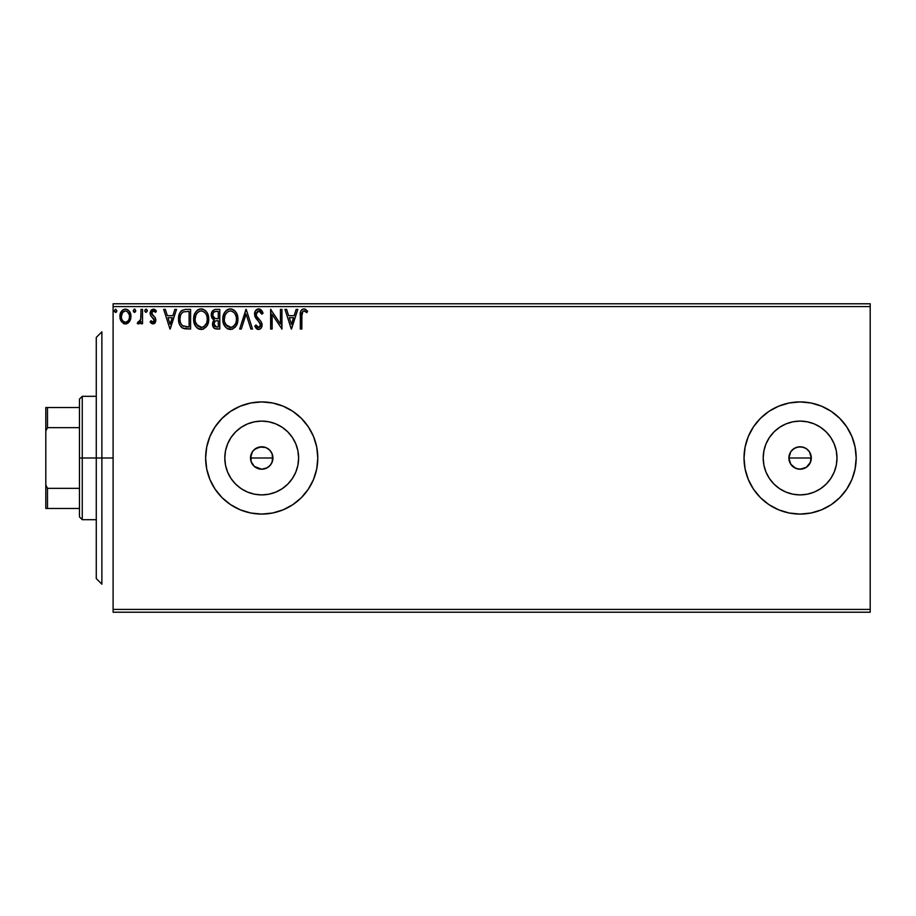 <?xml version="1.0" encoding="UTF-8"?>
<svg xmlns="http://www.w3.org/2000/svg" width="916" height="916" viewBox="0 0 916 916"><rect width="100%" height="100%" fill="white"/><g stroke="black" fill="none" stroke-linecap="round" stroke-linejoin="round"><path stroke-width="1.37" d="M261.781 469.221L267.197 467.778L270.243 465.282L272.235 461.893L272.934 458A11.221 11.221 0 0 1 261.713 469.221A11.221 11.221 0 0 1 250.503 458L251.064 461.504L254.282 466.393L261.655 469.221L255.667 467.446M265.732 468.477L263.774 469.026M789.729 462.294L788.882 458L790.771 451.76L793.863 448.668L797.905 446.997L802.29 446.997L806.332 448.668L809.423 451.771L811.095 455.813L810.454 462.305L811.313 458A11.221 11.221 0 0 1 800.103 469.221A11.221 11.221 0 0 1 788.882 458L790.771 464.229L795.798 468.362L800.092 469.221L806.32 467.332L809.412 464.24L807.82 466.141M297.906 465.202L298.616 458A36.903 36.903 0 0 1 261.713 494.903A36.903 36.903 0 0 1 224.809 458L225.519 450.798L227.626 443.882L231.027 437.493L235.618 431.905L241.217 427.314L247.595 423.902L254.511 421.807L261.713 421.097L268.915 421.807L275.831 423.902L282.22 427.314L287.807 431.905L292.399 437.493L295.811 443.882L297.906 450.798L298.616 458L297.906 465.202L295.811 472.118L292.399 478.507L287.807 484.095L282.22 488.686L275.831 492.098L268.915 494.193L261.713 494.903L254.511 494.193L247.595 492.098L241.217 488.686L235.618 484.095L231.027 478.507L227.626 472.118L225.519 465.202L224.809 458A36.903 36.903 0 0 1 261.713 421.097A36.903 36.903 0 0 1 298.616 458L297.906 450.798M836.285 465.202L836.995 458A36.903 36.903 0 0 1 800.103 494.903A36.903 36.903 0 0 1 763.2 458L763.91 450.798L766.005 443.882L769.417 437.493L774.009 431.905L779.596 427.314L785.974 423.902L792.901 421.807L800.103 421.097L807.294 421.807L814.221 423.902L820.599 427.314L826.186 431.905L830.778 437.493L834.19 443.882L836.285 450.798L836.995 458L836.285 465.202L834.19 472.118L830.778 478.507L826.186 484.095L820.599 488.686L814.221 492.098L807.294 494.193L800.103 494.903L792.901 494.193L785.974 492.098L779.596 488.686L774.009 484.095L769.417 478.507L766.005 472.118L763.91 465.202L763.2 458A36.903 36.903 0 0 1 800.103 421.097A36.903 36.903 0 0 1 836.995 458L836.285 450.798M753.433 426.89A56.082 56.082 0 0 0 744.021 458A56.082 56.082 0 0 1 800.103 401.918A56.082 56.082 0 0 1 856.185 458L855.097 447.054L851.914 436.543L846.727 426.845L839.754 418.349L831.259 411.364L821.56 406.189L811.038 402.994L800.103 401.918L789.157 402.994L778.634 406.189L768.936 411.364L760.44 418.349L753.467 426.845L748.28 436.543L745.097 447.054L744.021 458L745.097 468.946L748.28 479.457L753.467 489.155L760.44 497.651L768.936 504.636L778.634 509.811L789.157 513.006L800.103 514.082L811.038 513.006L821.56 509.811L831.259 504.636L839.754 497.651L846.727 489.155L851.914 479.457L855.097 468.946L856.185 458A56.082 56.082 0 0 1 800.103 514.082A56.082 56.082 0 0 1 744.021 458A56.082 56.082 0 0 0 753.433 489.11M753.502 489.201A56.082 56.082 0 0 0 768.913 504.613M768.971 504.647A56.082 56.082 0 0 0 800.069 514.082M800.126 514.082A56.082 56.082 0 0 0 831.236 504.636M831.27 504.624A56.082 56.082 0 0 0 846.705 489.19M846.75 489.121A56.082 56.082 0 0 0 851.891 479.515M851.937 479.411A56.082 56.082 0 0 0 856.185 458.069M230.592 504.659A56.082 56.082 0 0 0 261.69 514.082L272.659 513.006L283.181 509.811L292.868 504.636L301.375 497.651L308.349 489.155L313.524 479.457L316.718 468.946L317.795 458A56.082 56.082 0 0 1 261.713 514.082A56.082 56.082 0 0 1 205.631 458A56.082 56.082 0 0 0 230.523 504.601M261.736 514.082A56.082 56.082 0 0 0 308.326 489.178L305.921 492.51M308.36 489.133A56.082 56.082 0 0 0 313.512 479.503M313.547 479.423A56.082 56.082 0 0 0 317.795 458.057M252.129 463.828L251.556 462.752M251.213 461.939L250.675 455.985L250.503 458L252.392 451.771L255.484 448.668L261.713 446.779L266.006 447.638L269.647 450.065L272.075 453.706L272.739 460.084M253.4 465.534L252.621 464.572M255.873 467.572L254.007 466.152M263.705 469.038L261.507 469.21M267.197 467.778L266.522 468.133M269.293 466.267L268.354 467.046M270.712 464.698L269.922 465.649M272.75 459.981L271.205 463.977M792.157 465.923L789.741 462.294L788.928 456.947M810.454 462.305L806.332 467.332L802.29 469.003L797.905 469.003L793.691 467.206M802.279 469.003L801.534 469.118M806.32 467.332L805.462 467.847M809.423 464.229L811.095 460.187M113.103 612.22L870.2 612.22L113.103 612.22L113.103 306.585L870.2 306.585L870.2 609.415L113.103 609.415L113.103 612.22M129.499 321.608L130.622 319.18L130.885 315.241L129.614 311.646L127.862 309.814L125.423 309.127L122.996 309.814L120.214 313.982L120.694 320.44L124.21 323.817L126.637 323.817L128.721 322.558L130.965 316.512C130.999 312.448 129.156 309.986 125.423 309.127C121.702 309.986 119.859 312.448 119.893 316.512L121.359 321.619L125.423 323.978L129.499 321.608M141.03 309.379L142.541 309.379L141.03 309.379L140.686 319.615L139.896 321.447L137.972 321.963L137.251 323.485L139.301 323.749L141.03 321.619L141.03 323.726L142.541 323.726L142.541 309.379L142.541 323.726L142.541 309.379L141.03 309.379L140.801 319.123L137.251 323.485L138.408 323.978L141.03 321.619L141.03 323.726L142.541 323.726L141.03 323.726M153.006 323.978L155.193 322.73L155.846 319.65L155.033 317.44L151.953 314.566L151.713 312.39L153.441 310.89L155.514 312.402L156.384 311.074L153.27 309.127L151.255 310.032L150.132 312.551L150.59 315.493L154.346 319.947L153.235 322.169L150.98 320.703L150.087 321.94L151.323 323.302L153.006 323.978L155.88 320.211L155.399 318.001L151.598 313.203L153.441 310.89L155.514 312.402L156.384 311.074L153.27 309.127L150.087 313.272L150.59 315.493L154.369 320.291L152.915 322.214L150.98 320.703L150.087 321.94L153.006 323.978M185.616 309.39L181.918 310.421L179.765 313.077L178.609 317.222L178.952 322.73L180.051 325.512L182.662 328.146L190.608 329.016L190.608 309.379L186.04 309.379C180.807 310.1 178.299 313.283 178.528 318.951C178.299 322.982 179.776 326.096 182.96 328.306L190.608 329.016L190.608 309.379L190.608 329.016L184.563 328.787M214.882 309.482L219.794 309.379L214.871 309.482L211.871 312.001L211.424 316.512L212.443 318.619L214.344 319.97L212.604 322.97L212.764 326.016L214.71 328.592L219.794 329.016L219.794 309.379L219.794 329.016L219.794 309.379L215.878 309.379C212.798 309.86 211.264 311.715 211.241 314.955L214.344 319.97L212.501 324.15C212.523 327.241 214.035 328.867 217.023 329.016L219.794 329.016L217.023 329.016M241.32 329.016L239.671 329.016L245.969 309.379L239.671 329.016L241.32 329.016L246.095 314.119L250.869 329.016L252.507 329.016L246.221 309.379L252.507 329.016L246.221 309.379L239.671 329.016L241.32 329.016L246.095 314.119L250.869 329.016L252.507 329.016L250.869 329.016M280.445 309.379L280.445 323.989L270.632 309.379L270.632 329.016L272.144 329.016L272.144 314.371L281.956 329.016L281.956 309.379L280.445 309.379L281.956 309.379L280.445 309.379L280.445 323.989L270.632 309.379L270.632 329.016L272.144 329.016L272.144 314.371L281.956 329.016L281.956 309.379L281.636 329.016M301.833 315.951L302.933 311.257L304.444 310.971L306.86 312.654L307.627 311.142L303.917 308.875L301.891 309.585L300.711 311.406L300.322 329.016L301.833 329.016L301.833 315.951C301.375 313.547 302.074 311.864 303.929 310.89L306.86 312.654L307.627 311.142L303.917 308.875C300.917 309.906 299.715 312.196 300.322 315.757L300.322 329.016L301.833 329.016L301.902 313.684M230.523 411.399A56.082 56.082 0 0 0 205.631 458A56.082 56.082 0 0 1 261.713 401.918A56.082 56.082 0 0 1 317.795 458L316.718 447.054L313.524 436.543L308.349 426.845L301.375 418.349L292.868 411.364L283.181 406.189L272.659 402.994L261.713 401.918L250.778 402.994L240.255 406.189L230.557 411.364L222.061 418.349L215.088 426.845L209.901 436.543L206.707 447.054L205.631 458L206.707 468.946L209.901 479.457L215.088 489.155L222.061 497.651L230.557 504.636L240.255 509.811L250.778 513.006L261.713 514.082M296.166 309.379L297.803 309.379L291.517 329.016L297.803 309.379L296.166 309.379L294.15 315.676L288.632 315.676L286.616 309.379L284.979 309.379L291.265 329.016L297.803 309.379L296.166 309.379L294.15 315.676L288.632 315.676L286.616 309.379L284.979 309.379L291.265 329.016L284.979 309.379L286.616 309.379M258.667 308.875L255.575 310.673L254.522 314.188L255.495 317.68L260.327 323.669L260.453 325.89L259.434 327.287L257.671 327.252L255.953 324.985L254.774 326.188L256.228 328.409L258.564 329.52L261.232 327.985L262.033 324.161L261.152 321.699L256.526 316.146L256.205 313.043L258.781 310.89L260.728 312.081L261.85 314.165L263.075 313.169L260.923 309.734L258.667 308.875C255.93 309.482 254.545 311.245 254.522 314.188L260.568 325.02L258.587 327.504L255.953 324.985L254.774 326.188L258.564 329.52C260.934 329.004 262.102 327.481 262.079 324.94L261.3 321.951L256.526 316.146L256.033 314.222L258.781 310.89L261.85 314.165L263.075 313.169L258.667 308.875M237.92 319.111L236.923 313.959L235.011 311.016L232.08 309.127L228.599 309.139L225.679 311.051L223.79 314.028L222.84 318.321L223.229 322.73L224.638 325.993L227.088 328.546L232.195 329.245L236.156 325.878L237.92 319.111C237.988 313.524 235.458 310.112 230.34 308.875C225.233 310.158 222.725 313.604 222.817 319.203C222.714 324.871 225.267 328.306 230.466 329.52C235.538 328.18 238.023 324.711 237.92 319.111L237.885 319.993M208.722 319.111L207.726 313.959L205.825 311.016L202.894 309.127L199.402 309.139L196.493 311.051L194.604 314.028L193.654 318.321L194.043 322.73L195.44 325.993L197.89 328.546L203.009 329.245L206.97 325.878L208.722 319.111C208.791 313.524 206.272 310.112 201.154 308.875C196.035 310.158 193.528 313.604 193.631 319.203C193.528 324.871 196.07 328.306 201.268 329.52C206.352 328.18 208.837 324.711 208.722 319.111M174.864 309.379L176.513 309.379L170.227 329.016L176.513 309.379L174.864 309.379L172.849 315.676L167.342 315.676L165.327 309.379L163.678 309.379L169.975 329.016L176.513 309.379L174.864 309.379L172.849 315.676L167.342 315.676L165.327 309.379L163.678 309.379L169.975 329.016L163.678 309.379L165.327 309.379M146.068 312.402L144.808 310.764L146.068 309.127L147.247 310.203L146.342 309.173L145.117 309.688L144.877 311.337L145.781 312.367L147.304 311.051L146.068 312.402L147.327 310.764L146.068 309.127L144.808 310.764L146.068 312.402L144.808 310.764L146.068 309.127L147.304 310.478M135.751 310.764L135.03 309.287L133.942 309.287L133.541 311.852L134.767 312.367L135.671 311.337L134.492 312.402L135.751 310.764L134.492 309.127L133.232 310.764L134.492 312.402L133.232 310.764L134.492 309.127L135.751 310.764L134.492 309.127M116.87 310.764L115.611 309.127L114.431 311.337L115.336 312.367L116.561 311.852L116.87 310.764L115.611 312.402L116.87 310.764L115.611 309.127L114.351 310.764L115.611 312.402L114.351 310.764L115.611 309.127L116.87 310.764L115.611 309.127L114.351 310.764M870.2 303.78L113.103 303.78L113.103 609.415L870.2 609.415L870.2 612.22L870.2 306.585L113.103 306.585L113.103 303.78L870.2 303.78L870.2 306.585L870.2 303.78M806.332 448.668L804.603 447.729M804.397 447.638L800.103 446.779L795.809 447.638L792.283 449.962M792.168 450.065L790.989 451.462M272.75 456.031L272.075 462.294L269.647 465.935L266.006 468.362L261.713 469.221L257.419 468.362L253.778 465.935L251.35 462.294L250.503 458A11.221 11.221 0 0 1 261.713 446.779A11.221 11.221 0 0 1 272.934 458L272.739 455.916M271.399 452.332L270.712 451.302M268.354 448.955L269.293 449.733M269.922 450.363L267.609 448.462M254.018 449.848L259.549 446.997L265.732 447.523M266.522 447.867L263.705 446.962M261.518 446.79L255.553 448.622M255.667 448.554L253.4 450.477M251.556 453.248L252.129 452.172M252.621 451.428L251.476 453.42M317.795 457.943A56.082 56.082 0 0 0 313.547 436.577M313.512 436.497A56.082 56.082 0 0 0 308.36 426.867L301.375 418.349M308.326 426.822A56.082 56.082 0 0 0 261.736 401.918M261.69 401.918A56.082 56.082 0 0 0 230.592 411.341M316.718 447.054L316.283 445.05M250.778 402.994L247.538 403.738M222.061 418.349L215.088 426.845M222.061 497.651L222.657 498.247M292.868 504.636L301.375 497.651M316.718 468.946L317.795 458M856.185 457.931A56.082 56.082 0 0 0 851.937 436.589M851.891 436.485A56.082 56.082 0 0 0 846.75 426.879M846.705 426.81A56.082 56.082 0 0 0 831.27 411.376M831.236 411.364A56.082 56.082 0 0 0 800.126 401.918M800.069 401.918A56.082 56.082 0 0 0 768.971 411.353M768.913 411.387A56.082 56.082 0 0 0 753.502 426.799M778.634 406.189L768.936 411.364M760.44 418.349L753.467 426.845M748.28 479.457L753.467 489.155M760.44 497.651L761.917 499.083M855.097 468.946L856.185 458M820.599 427.314L826.186 431.905L830.778 437.493L826.186 431.905L820.599 427.314M830.778 478.507L826.186 484.095L820.599 488.686L826.186 484.095L830.778 478.507M807.294 421.807L800.103 421.097L792.901 421.807M779.596 427.314L774.009 431.905L769.417 437.493M763.91 450.798L763.2 458L763.91 465.202M769.417 478.507L774.009 484.095L779.596 488.686M792.901 494.193L800.103 494.903L807.294 494.193M789.1 455.813L788.882 458A11.221 11.221 0 0 1 800.103 446.779A11.221 11.221 0 0 1 811.313 458L809.423 451.771L811.313 458L788.882 458L811.313 458M795.809 447.638L797.905 446.997M800.103 446.779L802.29 446.997M795.809 468.362L790.771 464.229M292.399 437.493L287.807 431.905L282.22 427.314M268.915 421.807L261.713 421.097L254.511 421.807M241.217 427.314L235.618 431.905L231.027 437.493M225.519 450.798L224.809 458L225.519 465.202M231.027 478.507L235.618 484.095L241.217 488.686M254.511 494.193L261.713 494.903L268.915 494.193M282.22 488.686L287.807 484.095L292.399 478.507M809.423 451.771L808.027 450.065M263.774 446.974L261.781 446.779M301.833 329.016L300.322 329.016M300.334 314.818L300.368 313.89M300.368 313.764L300.448 312.803M300.769 311.245L301.066 310.593M307.627 311.142L306.86 312.654L305.921 311.864M305.749 311.726L303.746 310.902M304.925 311.177L303.929 310.89M306.013 309.585L305.017 309.07M291.391 324.275L289.284 317.692L293.498 317.692L291.391 324.275L289.284 317.692L293.498 317.692L291.391 324.275M272.144 329.016L270.632 329.016L270.976 309.379M259.869 309.104L260.602 309.482M261.839 310.753L262.4 311.669M262.423 311.715L262.743 312.367M263.075 313.169L261.85 314.165L261.358 313.089M259.365 310.982L257.362 311.36M256.079 313.627L256.068 314.715M256.033 314.222L256.869 316.73M256.274 315.573L256.526 316.146M258.335 318.55L259.033 319.272M262.022 324.15L261.884 323.394M262.056 325.329L261.861 326.554M257.9 329.439L257.018 329.062M256.572 328.741L257.281 329.21M254.774 326.188L256.182 325.409M255.953 324.985L258.804 327.493M257.671 327.252L258.346 327.481M260.453 325.878L260.568 325.02M260.545 324.676L260.19 323.359M260.018 323.039L258.759 321.505M257.785 320.531L255.999 318.459M255.083 316.856L254.774 315.963M254.579 313.261L254.843 312.127M255.117 311.463L256.171 309.952M255.587 310.65L256.159 309.963M256.915 309.368L258.186 308.91M237.885 320.016L237.816 320.852M237.496 322.638L237.29 323.337M237.038 324.058L236.66 324.951M236.637 324.997L236.168 325.867M235.664 326.611L235.114 327.287M232.847 328.981L232.206 329.233M228.702 329.279L227.718 328.901M225.702 327.378L223.538 323.76M223.183 322.535L222.92 320.989M222.817 319.203L222.84 318.31M222.92 317.417L223.057 316.512M223.481 314.841L223.79 314.051M224.638 312.425L225.107 311.749M225.679 311.062L226.515 310.261M227.008 309.894L227.637 309.516M228.599 309.139L229.458 308.944M231.244 308.944L232.069 309.127M233.855 309.997L235 310.993M235.595 311.703L236.065 312.379M236.305 312.745L236.923 313.959M237.084 314.371L237.496 315.631M223.802 324.424L224.638 325.993M230.042 310.902L230.397 310.89C234.473 311.909 236.477 314.657 236.408 319.123L236.328 317.738L236.408 319.123C236.5 323.623 234.496 326.417 230.397 327.504C226.275 326.462 224.26 323.703 224.328 319.215L224.34 319.924L224.328 319.215C224.225 314.68 226.252 311.909 230.397 310.89L232.527 311.394L230.397 310.89M234.13 312.654L235.057 313.89M234.965 313.741L236.179 316.776M235.641 323.291L234.427 325.363M224.409 320.623L224.34 319.924M225.771 324.63L231.107 327.447L226.847 325.947L224.66 322.02M228.324 311.36L228.989 311.108M226.916 312.333L225.439 314.291M225.107 315.012L227.214 312.07M224.66 316.375L224.328 319.215L225.107 315.024M233.34 311.921L234.107 312.631M231.382 327.39L232.183 327.115M232.446 326.989L231.107 327.447M235.286 324.058L233.053 326.634M236.328 320.543L236.076 321.94M214.63 328.558L213.943 328.065M213.611 327.71L213.107 326.897M212.913 326.451L212.558 325.088M213.508 320.806L212.924 321.837M213.989 319.798L212.993 319.18M212.432 318.608L211.997 317.989M211.298 313.948L211.504 312.951M211.516 312.929L211.871 312.012M211.951 311.841L212.398 311.142M211.287 315.745L211.699 317.371M213.371 317.142L214.115 317.944L212.89 316.077L213.004 313.49L212.752 314.955C212.89 312.551 214.161 311.36 216.565 311.394L218.283 311.394L218.283 318.699L215.123 318.459L217.527 318.699L215.123 318.459L212.833 315.837M216.439 326.989L214.012 324.115L214.149 325.237L214.012 324.115C214.092 321.825 215.26 320.692 217.516 320.703L216.119 320.84L218.283 320.703L218.283 327.001L215.443 326.783M215.466 321.081L216.119 320.84M214.378 322.34L214.012 324.115L214.916 321.516M213.004 313.49L214.367 311.772L216.565 311.394L215.42 311.463M213.783 312.219L213.302 312.86M214.665 326.233L214.149 325.237M217.516 320.703L218.283 320.703L218.283 327.001L216.726 327.001M208.699 320.005L208.619 320.886M208.31 322.604L208.092 323.337M207.852 324.058L206.947 325.901M203.65 328.993L203.009 329.245M199.505 329.279L198.52 328.901M198.509 328.89L197.89 328.546M197.879 328.535L197.054 327.905M196.528 327.39L195.451 326.004M194.604 324.39L194.352 323.76M193.986 322.524L193.723 320.989M193.631 319.203L193.654 318.321M193.723 317.417L193.86 316.512M194.295 314.841L194.593 314.051M194.604 314.016L195.91 311.761M196.505 311.039L197.318 310.261M197.833 309.883L198.451 309.516M199.402 309.139L200.272 308.944M202.058 308.944L202.894 309.127M204.669 309.997L205.802 310.993M206.363 311.658L206.89 312.39M207.108 312.745L207.714 313.925M207.898 314.371L208.298 315.619M195.921 315.012L198.016 312.07M200.844 310.902L201.199 310.89C205.287 311.909 207.291 314.657 207.211 319.123L207.142 317.738L207.211 319.123C207.302 323.623 205.299 326.417 201.199 327.504C197.089 326.462 195.062 323.703 195.131 319.215L195.154 319.924L195.131 319.215C195.039 314.68 197.066 311.909 201.199 310.89L201.909 310.936L201.199 310.89M195.211 320.623L195.154 319.924M196.574 324.63L201.909 327.447L197.65 325.947L195.474 322.02M197.719 312.333L196.253 314.291M195.463 316.375L195.131 319.215L195.91 315.024M206.993 316.776L207.142 317.715M204.944 312.654L205.871 313.89M204.154 311.921L204.921 312.631M202.184 327.39L202.997 327.115M203.26 326.989L201.909 327.447M206.444 323.291L203.867 326.634M207.131 320.543L206.879 321.94M182.25 327.905L181.46 327.287M182.662 328.146L180.658 326.417M179.456 324.264L179.238 323.692M178.952 322.695L178.746 321.699M178.631 320.909L178.54 319.627M178.528 318.951L179.124 314.68M179.776 313.066L180.177 312.345M180.2 312.299L180.681 311.612M181.265 310.959L181.883 310.444M183.257 326.21L183.761 326.451C181.082 324.756 179.845 322.26 180.04 318.951C179.845 315.883 180.979 313.535 183.429 311.898L189.097 311.394L189.097 327.001L182.593 325.752M180.532 315.459L180.303 316.329M181.437 313.604L182.673 312.322M183.669 311.806L184.414 311.612M187.001 326.978L185.902 326.909M180.04 318.951L180.246 316.604L180.04 318.951M180.212 321.161L180.074 320.062M180.796 323.233L180.452 322.237M181.322 324.275L180.818 323.291M180.944 314.44L180.246 316.604M170.101 324.275L167.983 317.692L172.208 317.692L170.101 324.275L167.983 317.692L172.208 317.692L170.101 324.275M150.087 321.94L150.98 320.703L151.506 321.413M152.594 322.18L153.235 322.169M154.002 321.55L153.533 318.39M154.002 318.986L154.369 320.291L152.491 317.509M150.59 315.493L150.098 312.917M154.037 309.23L155.056 309.677M155.09 309.7L155.8 310.295M156.384 311.074L155.514 312.402L154.655 311.383M154.346 311.154L153.041 310.948M152.079 311.669L152.056 314.703M151.598 313.203L153.567 316.043M155.72 321.539L154.254 323.646M154.266 323.646L154.838 323.165M137.251 323.485L138.408 323.978L137.251 323.485L137.972 321.963L139.14 322.111M137.972 321.963L138.648 322.214L137.972 321.963M140.549 320.108L140.846 318.825M140.938 317.898L141.018 316.02M140.995 316.673L141.03 314.199M125.732 323.966L125.114 323.966M124.313 323.852L123.202 323.405M120.248 319.226L119.973 317.852M119.916 315.883L119.893 316.512M120.443 313.272L121.233 311.658M122 310.661L122.641 310.066M124.152 309.299L124.782 309.173M126.087 309.173L126.683 309.287M128.332 310.158L129.58 311.6M129.625 311.658L130.198 312.722M130.45 313.352L130.644 313.982M130.793 314.646L130.942 315.883M130.885 317.841L130.622 319.18M121.633 314.612L121.404 316.501C121.336 313.467 122.675 311.6 125.423 310.89C128.183 311.6 129.522 313.467 129.454 316.501C129.522 319.547 128.183 321.459 125.423 322.214L125.423 322.214C122.687 321.447 121.336 319.547 121.404 316.501L122.607 312.448L125.423 310.89L123.248 311.738M124.484 322.066L123.637 321.63M121.622 318.413L121.462 317.486M123.626 321.619L122.297 320.085M128.503 312.837L128.091 312.241M126.626 321.974L125.927 322.18M127.839 321.081L127.232 321.63M116.561 311.852L115.908 312.367M216.92 318.688L216.313 318.654M216.016 318.631L215.409 318.539M216.565 311.394L218.283 311.394L218.283 318.699L217.527 318.699M196.551 313.753L197.02 313.089M199.138 311.36L199.803 311.108M201.554 310.902L202.596 311.096M206.432 314.99L206.879 316.329M187.471 311.394L189.097 311.394L189.097 327.001L188.101 327.001M182.799 325.913L181.62 324.733M127.232 311.451L129.225 314.612M129.236 318.413L129.007 319.157M101.882 458L96.272 458L96.272 578.58L96.272 337.42L96.272 458L101.882 458L101.882 584.179L101.882 458L113.103 458L101.882 458L101.882 331.821L101.882 458M251.064 458L251.064 454.496L251.064 461.504L251.064 458L272.934 458L251.064 458M79.452 407.528L79.452 458L82.257 458L82.257 396.307L82.257 458L96.272 458L82.257 458L82.257 519.693L82.257 458L79.452 458L79.452 399.113L79.452 407.528L45.8 407.528L45.8 431.081L47.483 427.669L79.452 427.669L47.483 427.669L47.483 407.528L47.483 427.669L45.8 431.081L45.8 407.528L79.452 407.528M79.452 488.331L79.452 458L79.452 516.887L79.452 488.331L47.483 488.331L45.8 484.919L45.8 431.081L45.8 508.472L79.452 508.472L47.483 508.472L47.483 488.331L47.483 508.472L45.8 508.472L45.8 484.919L47.483 488.331L79.452 488.331M101.882 584.179L96.272 578.58M101.882 331.821L96.272 337.42M79.452 399.113L82.257 396.307L96.272 396.307M96.272 519.693L82.257 519.693L79.452 516.887"/></g></svg>

